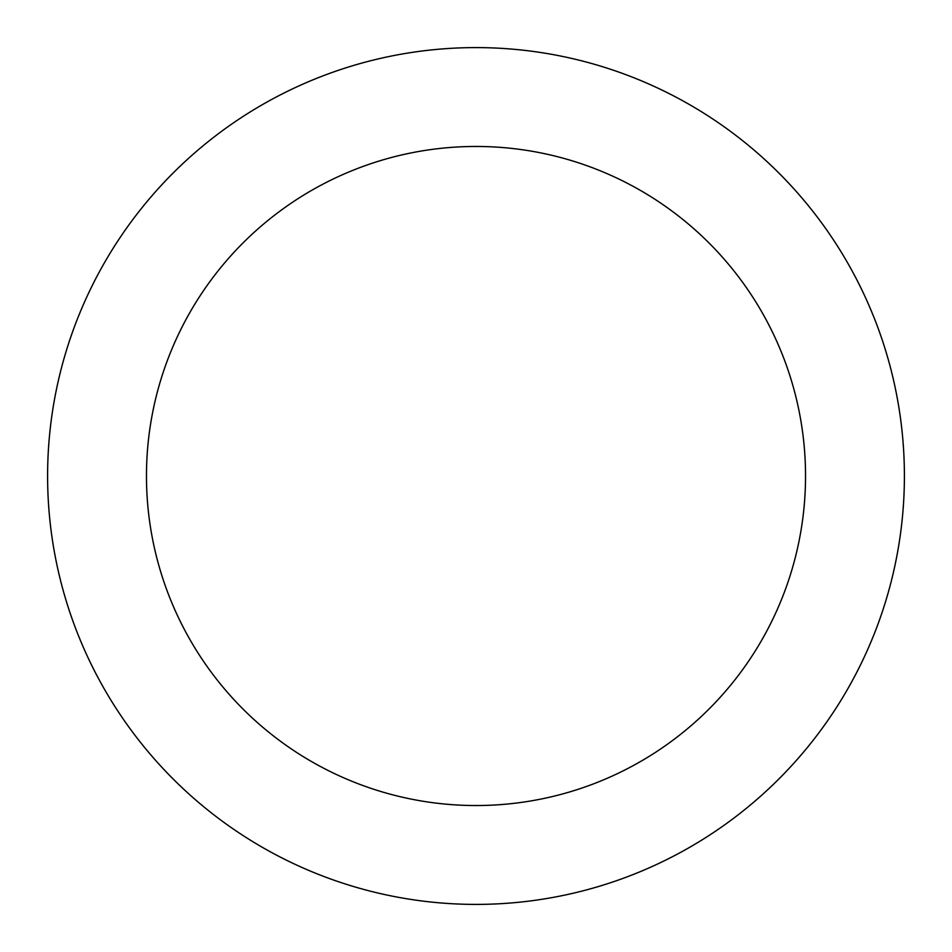 <?xml version="1.0" encoding="UTF-8"?>
<svg xmlns="http://www.w3.org/2000/svg" width="952" height="952" viewBox="0 0 952 952"><rect width="100%" height="100%" fill="white"/><g stroke="black" fill="none" stroke-linecap="round" stroke-linejoin="round"><path stroke-width="1.43" d="M805.535 476A329.535 329.535 0 0 0 476 146.465A329.535 329.535 0 0 0 146.465 476A329.535 329.535 0 0 0 476 805.535A329.535 329.535 0 0 0 805.535 476M904.4 476A428.4 428.4 0 0 0 476 47.6A428.4 428.4 0 0 0 47.6 476A428.4 428.4 0 0 0 476 904.4A428.4 428.4 0 0 0 904.4 476"/></g></svg>
